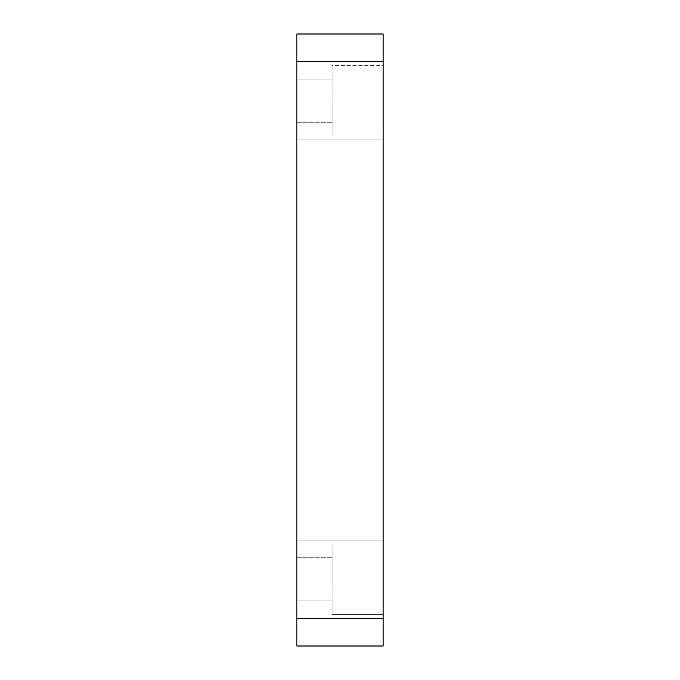 <?xml version="1.0" encoding="UTF-8"?>
<svg xmlns="http://www.w3.org/2000/svg" width="680" height="680" viewBox="0 0 680 680"><rect width="100%" height="100%" fill="white"/><g stroke="black" fill="none" stroke-linecap="round" stroke-linejoin="round"><path stroke-width="0.51" stroke-dasharray="3.4 2.55" d="M383.154 646L296.846 646L296.846 34L383.154 34L383.154 646M296.846 100.691L296.846 139.927L296.846 100.691M296.846 579.309L296.846 540.073L296.846 579.309M383.154 100.691L383.154 139.927L383.154 100.691M383.154 579.309L383.154 540.073L383.154 579.309M383.154 544L383.154 614.618L383.154 544L383.154 614.618L383.154 544L332.154 544L332.154 614.618L332.154 544L332.154 614.618L332.154 544L383.154 544M383.154 65.382L383.154 136L383.154 65.382L383.154 136L383.154 65.382L332.154 65.382L332.154 136L332.154 65.382L332.154 136L332.154 65.382L383.154 65.382M332.154 100.691L332.154 122.272L332.154 100.691M332.154 579.309L332.154 557.727L332.154 579.309M332.154 79.118L296.846 79.118L332.154 79.118M332.154 122.272L296.846 122.272L332.154 122.272M332.154 136L383.154 136L332.154 136M332.154 557.727L296.846 557.727L332.154 557.727M332.154 600.882L296.846 600.882L332.154 600.882M332.154 614.618L383.154 614.618L332.154 614.618M383.154 540.073L296.846 540.073L383.154 540.073M383.154 618.537L296.846 618.537L383.154 618.537M383.154 61.464L296.846 61.464L383.154 61.464M383.154 139.927L296.846 139.927L383.154 139.927"/><path stroke-width="1.02" d="M383.154 646L296.846 646L296.846 34L383.154 34L383.154 646"/></g></svg>
